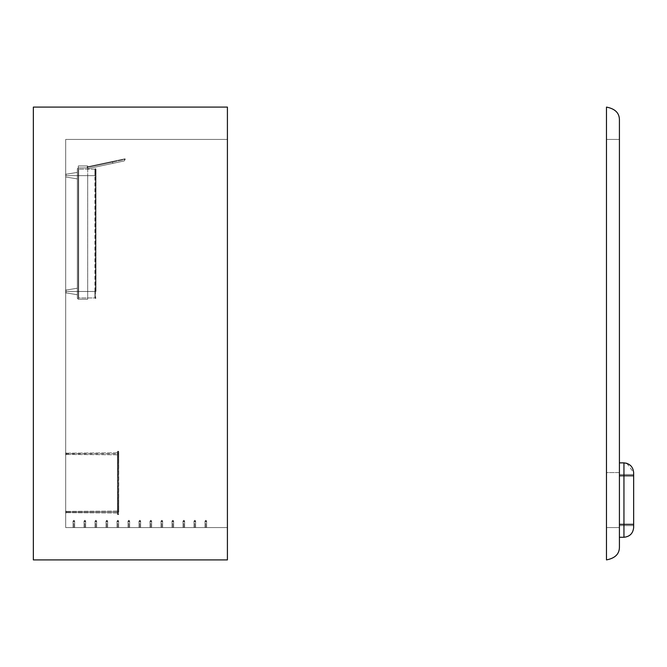 <?xml version="1.0" encoding="UTF-8"?>
<svg xmlns="http://www.w3.org/2000/svg" width="667" height="667" viewBox="0 0 667 667"><rect width="100%" height="100%" fill="white"/><g stroke="black" fill="none" stroke-linecap="round" stroke-linejoin="round"><path stroke-width="0.5" stroke-dasharray="3.33 2.5" d="M87.51 168.743L124.204 160.947L87.51 168.743L87.102 166.85L87.235 167.484L112.548 162.098L112.815 163.365L87.51 168.743L112.815 163.365L112.548 162.098L125.204 159.413L124.204 160.947L112.815 163.365L124.204 160.947L125.204 159.413L124.204 160.947L125.204 159.413L112.548 162.098L112.815 163.365L112.548 162.098L87.235 167.484L87.51 168.743M87.102 166.85L125.071 158.779L87.102 166.85L87.235 167.484L112.548 162.098L112.415 161.472L87.102 166.85L112.415 161.472L112.548 162.098L87.235 167.484L87.102 166.85M112.415 161.472L125.071 158.779L125.204 159.413L112.548 162.098L112.415 161.472L112.548 162.098L125.204 159.413L125.071 158.779L125.204 159.413L125.071 158.779L112.415 161.472M87.685 167.884L87.685 165.941L87.685 167.884L78.306 167.884L87.685 167.884L78.306 167.884L78.306 165.941L87.685 165.941L78.306 165.941L87.685 165.941L87.685 167.884L87.685 165.941L78.306 165.941L78.306 167.884L87.685 167.884L87.685 175.646L87.685 167.884L78.306 167.884L78.306 165.941L78.306 299.241L87.685 299.241L78.306 299.241L87.685 299.241L87.685 175.646L87.685 299.241L87.685 291.479L78.306 291.479L87.685 291.479L87.685 299.241L78.306 299.241L77.339 298.274L78.306 299.241L78.306 291.479L87.685 291.479L87.685 175.646L78.306 175.646L87.685 175.646L87.685 167.884L78.306 167.884L87.685 167.884L87.685 175.646L78.306 175.646L78.306 167.884L87.685 167.884M87.685 175.646L87.685 291.479L78.306 291.479L78.306 175.646L87.685 175.646M77.339 298.274L78.306 299.241L78.306 291.479L77.339 291.479L77.339 298.274L77.339 291.479L78.306 291.479L78.306 299.241L77.339 298.274L77.339 168.851L77.339 298.274M77.339 175.646L77.339 294.297L77.339 288.661L77.339 294.297L77.339 288.661L77.339 291.479L78.306 291.479L78.306 175.646L77.339 175.646L78.306 175.646L78.306 167.884L77.339 168.851L77.339 175.646L77.339 168.851L78.306 167.884L77.339 168.851L78.306 167.884L78.306 175.646L77.339 175.646L78.306 175.646L78.306 291.479L77.339 291.479L77.339 172.394L77.339 178.898L77.339 175.646L65.975 175.646L65.975 173.987L65.975 175.646L77.339 175.646L77.339 172.394L77.339 178.898L77.339 175.646L65.975 175.646L65.975 173.987L65.975 175.646L77.339 175.646M77.339 291.479L77.339 288.227L77.339 294.731L77.339 291.479L65.975 291.479L65.975 293.138L65.975 289.82L65.975 291.479L77.339 291.479L77.339 288.227L77.339 294.731L77.339 291.479L65.975 291.479L65.975 293.138L65.975 289.82L65.975 291.479L77.339 291.479M65.975 175.646L65.975 173.987L65.975 175.646M65.975 291.479L65.975 289.82L65.975 291.479M95.448 175.646L95.448 291.479L78.631 291.479L78.631 175.646L95.448 175.646L95.448 297.949L95.448 169.176L95.448 175.646L78.631 175.646L78.631 297.949L78.631 169.176L78.631 175.646L78.631 169.176L95.448 169.176L95.448 175.646L78.631 175.646L78.631 291.479L95.448 291.479L95.448 297.949L78.631 297.949L78.631 291.479L78.631 297.949L95.448 297.949L78.631 297.949L95.448 297.949L95.448 291.479L78.631 291.479L95.448 291.479L95.448 169.176L78.631 169.176L78.631 175.646L95.448 175.646L95.448 291.479L94.897 291.479L95.448 291.479L95.448 175.646L94.897 175.646L95.448 175.646L94.897 175.646L95.448 175.646L94.897 175.646L94.897 169.176L95.448 168.626L94.897 169.176L94.897 175.646L95.448 175.646L94.897 175.646L95.448 175.646L94.897 175.646L94.897 169.176L95.448 168.626L95.998 169.176L95.448 169.726L94.897 169.176L95.448 169.726L95.998 169.176L95.448 168.626L94.897 169.176L95.448 169.726L95.998 169.176L95.448 169.726L94.897 169.176L95.448 168.626L94.897 169.176L94.897 175.646L95.448 175.646L94.897 175.646L95.448 175.646L95.448 291.479L94.897 291.479L95.448 291.479L94.897 291.479L95.448 291.479L94.897 291.479L95.448 291.479L95.448 175.646M95.448 169.176L78.631 169.176L95.448 169.176M33.35 559.905L33.35 107.095L227.414 107.095L33.35 107.095L33.35 559.905L227.414 559.905L33.35 559.905M227.414 107.095L227.414 559.905L227.414 107.095M65.691 139.436L65.691 527.564L65.691 139.436L227.414 139.436L65.691 139.436L65.691 527.564L227.414 527.564L227.414 139.436L65.691 139.436L227.414 139.436L227.414 527.564L65.691 527.564L227.414 527.564L65.691 527.564L65.691 139.436M227.414 139.436L227.414 527.564L227.414 139.436M73.845 527.564L74.654 527.564L73.036 527.564L74.654 527.564L73.036 527.564L74.654 527.564L73.845 527.564L73.845 523.678L73.845 527.564L73.036 527.564L74.654 527.564L73.845 527.564L73.845 523.678L73.036 523.678L73.845 523.678L73.036 523.678L73.845 523.678L73.036 523.678L73.036 521.094L73.845 520.285L74.654 521.094L73.845 521.902L73.036 521.094L73.036 523.678L73.845 523.678L73.036 523.678L73.036 521.094L73.845 521.902C74.771 520.443 74.504 520.168 73.036 521.094C74.504 520.168 74.771 520.443 73.845 521.902L73.036 521.094L73.845 521.902L74.654 521.094L73.845 520.285L73.036 521.094L73.036 523.678L73.845 523.678L73.036 523.678L73.845 523.678L73.845 527.564M73.845 523.678L73.036 523.678L73.845 523.678M95.84 523.678L95.84 527.564L95.031 527.564L96.648 527.564L95.84 527.564L95.84 523.678L95.031 523.678L95.84 523.678L95.031 523.678L95.84 523.678L95.031 523.678L95.031 521.094L95.84 520.285L96.648 521.094L95.84 521.902L95.031 521.094L95.031 523.678L95.84 523.678L95.031 523.678L95.031 521.094L95.84 521.902C96.765 520.443 96.498 520.168 95.031 521.094C96.498 520.168 96.765 520.443 95.84 521.902L95.031 521.094L95.84 521.902L96.648 521.094L95.84 520.285L95.031 521.094L95.031 523.678L95.84 523.678L95.031 523.678L95.84 523.678L95.84 527.564L95.031 527.564L96.648 527.564L95.84 527.564L95.84 523.678L95.031 523.678L95.84 523.678M106.837 523.678L106.837 527.564L106.028 527.564L107.645 527.564L106.837 527.564L106.837 523.678L106.028 523.678L106.837 523.678L106.028 523.678L106.837 523.678L106.028 523.678L106.028 521.094L106.837 520.285L107.645 521.094L106.837 521.902L106.028 521.094L106.028 523.678L106.837 523.678L106.028 523.678L106.028 521.094L106.837 521.902C107.762 520.443 107.495 520.168 106.028 521.094C107.495 520.168 107.762 520.443 106.837 521.902L106.028 521.094L106.837 521.902L107.645 521.094L106.837 520.285L106.028 521.094L106.028 523.678L106.837 523.678L106.028 523.678L106.837 523.678L106.837 527.564L106.028 527.564L107.645 527.564L106.837 527.564L106.837 523.678L106.028 523.678L106.837 523.678M117.834 523.678L117.834 527.564L117.025 527.564L118.643 527.564L117.834 527.564L117.834 523.678L117.025 523.678L117.834 523.678L117.025 523.678L117.834 523.678L117.025 523.678L117.025 521.094L117.834 520.285L118.643 521.094L117.834 521.902L117.025 521.094L117.025 523.678L117.834 523.678L117.025 523.678L117.025 521.094L117.834 521.902C118.759 520.443 118.493 520.168 117.025 521.094C118.493 520.168 118.759 520.443 117.834 521.902L117.025 521.094L117.834 521.902L118.643 521.094L117.834 520.285L117.025 521.094L117.025 523.678L117.834 523.678L117.025 523.678L117.834 523.678L117.834 527.564L117.025 527.564L118.643 527.564L117.834 527.564L117.834 523.678L117.025 523.678L117.834 523.678M128.831 523.678L128.831 527.564L128.022 527.564L129.64 527.564L128.831 527.564L128.831 523.678L128.022 523.678L128.831 523.678L128.022 523.678L128.831 523.678L128.022 523.678L128.022 521.094L128.831 520.285L129.64 521.094L128.831 521.902L128.022 521.094L128.022 523.678L128.831 523.678L128.022 523.678L128.022 521.094L128.831 521.902C129.757 520.443 129.49 520.168 128.022 521.094C129.49 520.168 129.757 520.443 128.831 521.902L128.022 521.094L128.831 521.902L129.64 521.094L128.831 520.285L128.022 521.094L128.022 523.678L128.831 523.678L128.022 523.678L128.831 523.678L128.831 527.564L128.022 527.564L129.64 527.564L128.831 527.564L128.831 523.678L128.022 523.678L128.831 523.678M139.828 523.678L139.828 527.564L139.019 527.564L140.637 527.564L139.828 527.564L139.828 523.678L139.019 523.678L139.828 523.678L139.019 523.678L139.828 523.678L139.019 523.678L139.019 521.094L139.828 520.285L140.637 521.094L139.828 521.902L139.019 521.094L139.019 523.678L139.828 523.678L139.019 523.678L139.019 521.094L139.828 521.902C140.754 520.443 140.487 520.168 139.019 521.094C140.487 520.168 140.754 520.443 139.828 521.902L139.019 521.094L139.828 521.902L140.637 521.094L139.828 520.285L139.019 521.094L139.019 523.678L139.828 523.678L139.019 523.678L139.828 523.678L139.828 527.564L139.019 527.564L140.637 527.564L139.828 527.564L139.828 523.678L139.019 523.678L139.828 523.678M150.825 523.678L150.825 527.564L150.017 527.564L151.634 527.564L150.825 527.564L150.825 523.678L150.017 523.678L150.825 523.678L150.017 523.678L150.825 523.678L150.017 523.678L150.017 521.094L150.825 520.285L151.634 521.094L150.825 521.902L150.017 521.094L150.017 523.678L150.825 523.678L150.017 523.678L150.017 521.094L150.825 521.902C151.751 520.443 151.476 520.168 150.017 521.094C151.476 520.168 151.751 520.443 150.825 521.902L150.017 521.094L150.825 521.902L151.634 521.094L150.825 520.285L150.017 521.094L150.017 523.678L150.825 523.678L150.017 523.678L150.825 523.678L150.825 527.564L150.017 527.564L151.634 527.564L150.825 527.564L150.825 523.678L150.017 523.678L150.825 523.678M161.823 523.678L161.823 527.564L161.014 527.564L162.631 527.564L161.823 527.564L161.823 523.678L161.014 523.678L161.823 523.678L161.014 523.678L161.823 523.678L161.014 523.678L161.014 521.094L161.823 520.285L162.631 521.094L161.823 521.902L161.014 521.094L161.014 523.678L161.823 523.678L161.014 523.678L161.014 521.094L161.823 521.902C162.748 520.443 162.473 520.168 161.014 521.094C162.473 520.168 162.748 520.443 161.823 521.902L161.014 521.094L161.823 521.902L162.631 521.094L161.823 520.285L161.014 521.094L161.014 523.678L161.823 523.678L161.014 523.678L161.823 523.678L161.823 527.564L161.014 527.564L162.631 527.564L161.823 527.564L161.823 523.678L161.014 523.678L161.823 523.678M172.82 523.678L172.82 527.564L172.011 527.564L173.628 527.564L172.82 527.564L172.82 523.678L172.011 523.678L172.82 523.678L172.011 523.678L172.82 523.678L172.011 523.678L172.011 521.094L172.82 520.285L173.628 521.094L172.82 521.902L172.011 521.094L172.011 523.678L172.82 523.678L172.011 523.678L172.011 521.094L172.82 521.902C173.745 520.443 173.47 520.168 172.011 521.094C173.47 520.168 173.745 520.443 172.82 521.902L172.011 521.094L172.82 521.902L173.628 521.094L172.82 520.285L172.011 521.094L172.011 523.678L172.82 523.678L172.011 523.678L172.82 523.678L172.82 527.564L172.011 527.564L173.628 527.564L172.82 527.564L172.82 523.678L172.011 523.678L172.82 523.678M183.817 523.678L183.817 527.564L183.008 527.564L184.626 527.564L183.817 527.564L183.817 523.678L183.008 523.678L183.817 523.678L183.008 523.678L183.817 523.678L183.008 523.678L183.008 521.094L183.817 520.285L184.626 521.094L183.817 521.902L183.008 521.094L183.008 523.678L183.817 523.678L183.008 523.678L183.008 521.094L183.817 521.902C184.742 520.443 184.467 520.168 183.008 521.094C184.467 520.168 184.742 520.443 183.817 521.902L183.008 521.094L183.817 521.902L184.626 521.094L183.817 520.285L183.008 521.094L183.008 523.678L183.817 523.678L183.008 523.678L183.817 523.678L183.817 527.564L183.008 527.564L184.626 527.564L183.817 527.564L183.817 523.678L183.008 523.678L183.817 523.678M194.814 523.678L194.814 527.564L194.005 527.564L195.623 527.564L194.814 527.564L194.814 523.678L194.005 523.678L194.814 523.678L194.005 523.678L194.814 523.678L194.005 523.678L194.005 521.094L194.814 520.285L195.623 521.094L194.814 521.902L194.005 521.094L194.005 523.678L194.814 523.678L194.005 523.678L194.005 521.094L194.814 521.902C195.739 520.443 195.464 520.168 194.005 521.094C195.464 520.168 195.739 520.443 194.814 521.902L194.005 521.094L194.814 521.902L195.623 521.094L194.814 520.285L194.005 521.094L194.005 523.678L194.814 523.678L194.005 523.678L194.814 523.678L194.814 527.564L194.005 527.564L195.623 527.564L194.814 527.564L194.814 523.678L194.005 523.678L194.814 523.678M205.811 523.678L205.811 527.564L205.002 527.564L206.62 527.564L205.811 527.564L205.811 523.678L205.002 523.678L205.811 523.678L205.002 523.678L205.811 523.678L205.002 523.678L205.002 521.094L205.811 520.285L206.62 521.094L205.811 521.902L205.002 521.094L205.002 523.678L205.811 523.678L205.002 523.678L205.002 521.094L205.811 521.902C206.737 520.443 206.462 520.168 205.002 521.094C206.462 520.168 206.737 520.443 205.811 521.902L205.002 521.094L205.811 521.902L206.62 521.094L205.811 520.285L205.002 521.094L205.002 523.678L205.811 523.678L205.002 523.678L205.811 523.678L205.811 527.564L205.002 527.564L206.62 527.564L205.811 527.564L205.811 523.678L205.002 523.678L205.811 523.678M84.842 523.678L84.842 527.564L84.034 527.564L85.651 527.564L84.842 527.564L84.842 523.678L84.034 523.678L84.842 523.678L84.034 523.678L84.842 523.678L84.034 523.678L84.034 521.094L84.842 520.285L85.651 521.094L84.842 521.902L84.034 521.094L84.034 523.678L84.842 523.678L84.034 523.678L84.034 521.094L84.842 521.902C85.768 520.443 85.501 520.168 84.034 521.094C85.501 520.168 85.768 520.443 84.842 521.902L84.034 521.094L84.842 521.902L85.651 521.094L84.842 520.285L84.034 521.094L84.034 523.678L84.842 523.678L84.034 523.678L84.842 523.678L84.842 527.564L84.034 527.564L85.651 527.564L84.842 527.564L84.842 523.678L84.034 523.678L84.842 523.678M619.418 139.436L619.418 527.564L606.478 527.564L606.478 139.436L619.418 139.436L606.478 139.436L606.478 527.564L619.418 527.564L619.418 139.436L606.478 139.436L606.478 527.564L619.418 527.564L619.418 139.436L619.418 527.564L619.418 139.436L606.478 139.436L619.418 139.436L619.418 472.578L606.478 472.578L606.478 139.436L606.478 527.564L606.478 139.436L606.478 472.578L606.478 139.436L619.418 139.436L619.418 527.564L606.478 527.564L619.418 527.564L606.478 527.564L606.478 139.436L606.478 527.564L606.478 139.436L619.418 139.436L606.478 139.436L606.478 527.564L619.418 527.564L606.478 527.564L619.418 527.564L619.418 139.436L606.478 139.436L619.418 139.436L619.418 527.564L619.418 139.436L606.478 139.436M619.418 472.578L606.478 472.578L619.418 472.578M118.418 514.624L118.418 512.039L117.767 512.039L117.767 514.624L118.418 514.624L118.418 512.039L118.734 514.299L117.767 514.624L117.767 512.039L118.418 512.039L118.418 453.818L117.767 453.818L117.442 514.299L118.734 514.299L117.442 514.299L117.767 453.818L118.734 453.818L118.734 512.039L118.418 451.234L117.767 451.234L117.442 512.039L118.418 512.039L118.418 514.624L118.734 451.551L118.418 514.624M117.442 512.039L117.442 451.551L117.767 514.624L117.442 452.976L117.442 454.661L117.767 451.234L118.418 451.234L118.734 453.818L118.734 451.551L118.418 453.818L118.734 451.551L117.442 451.551L117.442 513.006L117.442 511.064L117.442 512.039L66.016 512.039L66.016 511.064L66.016 513.006L66.016 512.039L117.442 512.039L117.442 511.064L117.442 512.039L66.016 512.039L66.016 511.064L66.016 513.006L66.016 512.039L117.442 512.039M118.734 453.818L118.418 512.039L118.734 453.818M117.442 453.818L117.442 454.786L117.442 452.851L117.442 453.818L66.016 453.818L66.016 452.851L66.016 454.786L66.016 453.818L117.442 453.818L117.442 454.786L117.442 452.851L117.442 453.818L66.016 453.818L66.016 452.851L66.016 454.786L66.016 453.818L117.442 453.818M118.418 453.818L118.418 512.039L117.767 512.039L117.767 453.818L118.418 453.818L117.767 453.818L117.767 451.234L118.418 451.234L118.418 453.818M65.691 512.039L66.016 513.006L66.016 511.064L66.016 513.006L66.016 511.064L65.691 512.039M65.691 453.818L66.016 454.786L66.016 452.851L66.016 454.786L66.016 452.851L65.691 453.818M619.418 475.813L619.418 537.269L623.945 537.269L619.418 537.269L619.418 524.329L623.945 524.329L623.945 475.813L619.418 475.813L619.418 524.329L619.418 475.813L623.945 475.813L623.945 462.873L619.418 462.873L619.418 475.813L619.418 462.873L623.945 462.873L623.945 524.329L619.418 524.329M619.418 474.52L619.418 525.621L619.418 474.52L633.65 474.52L633.65 525.621L633.65 474.52L619.418 474.52L633.65 474.52L633.65 525.621L633.65 474.52L619.418 474.52L619.418 525.621L633.65 525.621L619.418 525.621M633.65 475.813L633.65 527.564L633.65 475.813L623.945 475.813L633.65 475.813L633.65 472.578L633.65 475.813M623.945 537.269L623.945 524.329L633.65 524.329L623.945 524.329L623.945 537.269C629.798 536.652 633.033 533.417 633.65 527.564C633.033 533.417 629.798 536.652 623.945 537.269M626.797 463.307L633.65 472.578C633.033 466.725 629.798 463.49 623.945 462.873M606.478 559.905L606.478 107.095L606.478 559.905C615.174 558.221 619.485 553.91 619.418 546.965L619.418 120.035L619.418 546.965C619.485 553.91 615.174 558.221 606.478 559.905M619.418 120.035C619.485 113.09 615.174 108.779 606.478 107.095C615.174 108.779 619.485 113.09 619.418 120.035M94.897 291.479L94.897 297.949L95.448 297.399L95.998 297.949L95.448 297.399L94.897 297.949L95.448 298.499L94.897 297.949L94.897 291.479L95.448 291.479L94.897 291.479L94.897 297.949L95.448 298.499L95.998 297.949L95.448 297.399L94.897 297.949L95.448 297.399L95.998 297.949L95.448 298.499L94.897 297.949L95.448 298.499L94.897 297.949L94.897 291.479L95.448 291.479L94.897 291.479L94.897 175.646L94.897 291.479M77.339 172.394L65.691 174.312L77.339 172.394M77.339 178.898L65.691 176.98L77.339 178.898M77.339 288.227L65.691 290.145L77.339 288.227M77.339 294.731L65.691 292.813L77.339 294.731M73.036 527.564L73.036 523.678L73.036 527.564M74.654 527.564L74.654 521.094L74.654 527.564M95.031 527.564L95.031 523.678L95.031 527.564M96.648 527.564L96.648 521.094L96.648 527.564M106.028 527.564L106.028 523.678L106.028 527.564M107.645 527.564L107.645 521.094L107.645 527.564M117.025 527.564L117.025 523.678L117.025 527.564M118.643 527.564L118.643 521.094L118.643 527.564M128.022 527.564L128.022 523.678L128.022 527.564M129.64 527.564L129.64 521.094L129.64 527.564M139.019 527.564L139.019 523.678L139.019 527.564M140.637 527.564L140.637 521.094L140.637 527.564M150.017 527.564L150.017 523.678L150.017 527.564M151.634 527.564L151.634 521.094L151.634 527.564M161.014 527.564L161.014 523.678L161.014 527.564M162.631 527.564L162.631 521.094L162.631 527.564M172.011 527.564L172.011 523.678L172.011 527.564M173.628 527.564L173.628 521.094L173.628 527.564M183.008 527.564L183.008 523.678L183.008 527.564M184.626 527.564L184.626 521.094L184.626 527.564M194.005 527.564L194.005 523.678L194.005 527.564M195.623 527.564L195.623 521.094L195.623 527.564M205.002 527.564L205.002 523.678L205.002 527.564M206.62 527.564L206.62 521.094L206.62 527.564M84.034 527.564L84.034 523.678L84.034 527.564M85.651 527.564L85.651 521.094L85.651 527.564M117.442 513.006L65.691 512.681L117.442 513.006M117.442 511.064L65.691 511.389L117.442 511.064M117.442 454.786L65.691 454.469L117.442 454.786M117.442 452.851L65.691 453.168L117.442 452.851M95.998 291.479L95.998 169.176L95.998 291.479"/><path stroke-width="1" d="M33.35 107.095L33.35 559.905L227.414 559.905L227.414 107.095L33.35 107.095L227.414 107.095L227.414 559.905L33.35 559.905L33.35 107.095M619.418 525.621L619.418 537.269L623.945 537.269L619.418 537.269L619.418 462.873L623.945 462.873L619.418 462.873L619.418 475.813L623.945 475.813L623.945 524.329L619.418 524.329L619.418 474.52M633.65 527.564L633.65 472.578L633.65 527.564C633.033 533.417 629.798 536.652 623.945 537.269C629.798 536.652 633.033 533.417 633.65 527.564M619.418 524.329L623.945 524.329L623.945 462.873L623.945 475.813L619.418 475.813M623.945 524.329L623.945 537.269L623.945 524.329L633.65 524.329L623.945 524.329M623.945 475.813L633.65 475.813L623.945 475.813M623.945 462.873C629.798 463.49 633.033 466.725 633.65 472.578C633.033 466.725 629.798 463.49 623.945 462.873L626.797 463.307M606.478 107.095L606.478 559.905C615.174 558.221 619.485 553.91 619.418 546.965L619.418 120.035L619.418 546.965C619.485 553.91 615.174 558.221 606.478 559.905L606.478 107.095C615.174 108.779 619.485 113.09 619.418 120.035C619.485 113.09 615.174 108.779 606.478 107.095"/></g></svg>
